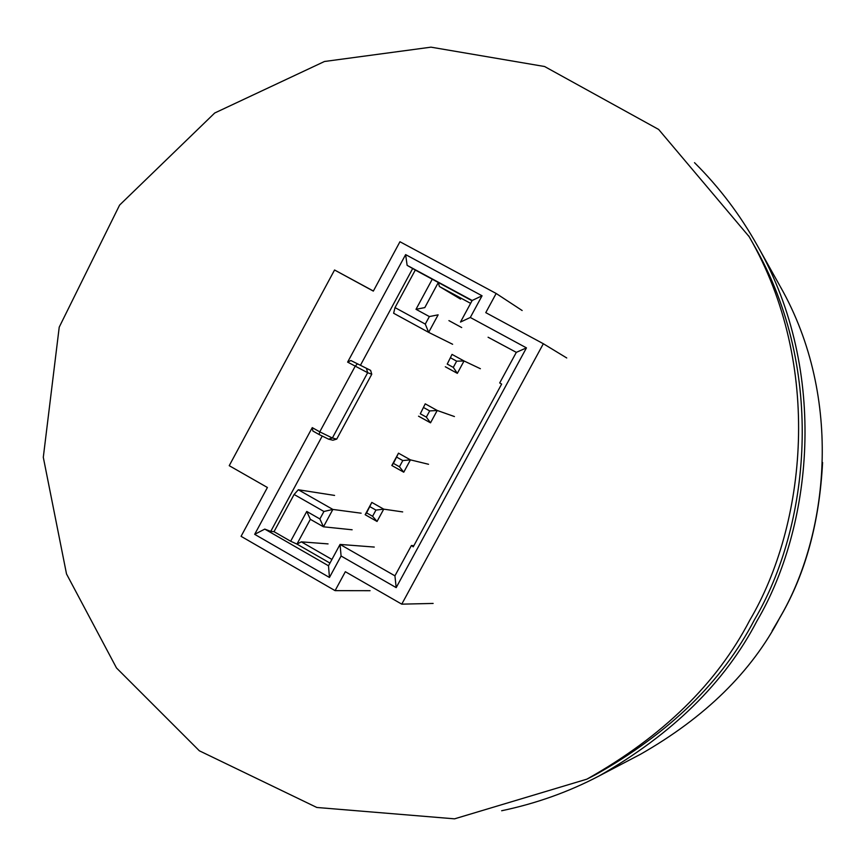 <?xml version="1.0" encoding="UTF-8"?>
<svg xmlns="http://www.w3.org/2000/svg" width="866" height="866" viewBox="0 0 866 866"><rect width="100%" height="100%" fill="white"/><g stroke="black" fill="none" stroke-linecap="round" stroke-linejoin="round"><path stroke-width="1.3" d="M370.626 370.388L350.903 360.537L347.623 362.107L367.66 372.705L371.763 374.242L370.626 370.388L350.903 360.537M294.104 494.475L298.305 489.755L332.869 509.435L323.927 511.481L294.104 494.475L274.013 531.67L290.651 541.239L306.759 511.449L319.89 518.951L323.462 526.809L352.137 529.775M298.305 489.755L334.568 495.417M290.651 541.239L296.951 544.086L310.342 519.308L323.462 526.809L332.869 509.435L361.122 513.192M310.342 519.308L306.759 511.449M328.062 543.902L301.314 541.845L331.927 559.447M329.459 577.46L341.085 556.004L340.057 544.422L328.495 565.779L264.769 529.104L254.68 534.333L329.459 577.46L328.495 565.779M341.085 556.004L396.184 587.624L394.928 575.836L340.057 544.422L374.274 547.063M319.89 518.951L323.927 511.481M296.951 544.086L301.314 541.845M296.897 544.075L329.957 563.084M274.013 531.67L270.755 531.388L264.769 529.104M370.063 590.699L335.088 590.644L345.35 571.712L401.759 604.154L543.339 343.737L485.772 312.637L496.164 293.477L522.144 310.515M433.13 603.44L401.759 604.154M335.088 590.644L241.073 536.325L267.41 487.493L229.23 465.681L334.557 269.997L373.333 291.106L399.951 241.744L496.164 293.477M413.851 545.699L411.415 545.493L394.928 575.836M411.415 545.493L413.234 546.836L501.652 384.071L499.693 382.956L516.32 352.354L526.452 347.883L396.184 587.624M322.152 436.183L270.755 531.388M312.864 431.019L312.258 427.631L319.76 431.853L319.153 434.548L312.864 431.019M254.68 534.333L312.258 427.631M336.722 439.094L332.901 440.22L328.615 439.17L332.371 438.012L336.722 439.094L371.763 374.242M366.589 368.851L367.66 372.705L332.371 438.012L319.76 431.853L355.157 366.286L357.225 364.023M328.615 439.17L319.153 434.548M395.015 307.603L425.282 324.09L429.363 316.566L438.142 314.834L428.659 332.371L393.629 313.254L395.015 307.603L415.301 270.04L407.128 265.353L405.624 254.615L482.059 295.782L470.303 317.476L526.452 347.883M405.624 254.615L347.623 362.107M566.743 357.972L543.339 343.737M373.376 291.019L334.557 269.997M407.128 265.353L472.187 300.47L482.059 295.782M415.301 270.04L472.035 300.74M470.303 317.476L460.485 322.065L472.187 300.47M516.32 352.354L488.088 337.231M425.282 324.09L428.659 332.371L452.626 344.267M429.363 316.566L416.005 309.303L432.275 279.198M438.304 282.533L424.805 307.592L416.005 309.303M448.924 320.615L461.686 327.543M460.56 299.127L439.387 286.494L438.337 282.565M439.387 286.494L470.617 303.36M360.473 365.225L412.703 268.482M365.16 514.707L371.817 502.41L366.61 512.889L372.586 516.277L377.046 521.462L365.16 514.707L366.61 512.889M377.046 521.462L383.725 509.154L375.941 510.096L372.586 516.277M375.941 510.096L369.955 506.707M402.679 511.914L383.725 509.154L371.817 502.41M403.751 472.197L391.822 465.497L398.49 453.178L393.424 463.386L399.432 466.752L403.751 472.197L410.441 459.868L398.49 453.178M428.529 464.273L410.441 459.868L402.787 460.56L396.79 457.194M402.787 460.56L399.432 466.752M391.822 465.497L393.424 463.386M425.228 403.837L420.302 413.786L426.332 417.12L430.521 422.825L437.222 410.473L425.228 403.837L420.302 413.786M454.434 416.546L437.222 410.473L429.698 410.917L423.669 407.583M429.698 410.917L426.332 417.12M430.521 422.825L418.538 416.189M452.02 354.4L447.235 364.077L453.286 367.39L457.335 373.354L464.046 360.97L452.02 354.4L447.235 364.077M480.381 368.71L464.046 360.97L456.653 361.165L450.612 357.853M456.653 361.165L453.286 367.39M457.335 373.354L445.308 366.762M749.74 620.283C805.618 525.694 823.772 365.701 749.133 236.656L658.647 129.445L544.595 66.52L430.987 47.165L324.479 61.486L214.714 113.002L119.605 205.08L59.224 327.153L43.3 457.302L66.52 573.963L116.509 667.978L199.353 750.8L316.815 807.469L454.563 818.835L586.877 779.162C662.512 736.641 716.799 683.675 749.74 620.283M748.668 235.823L753.907 245.046C826.813 371.124 809.093 527.264 754.535 619.612C722.385 681.488 669.364 733.188 595.472 774.734M694.51 162.667C719.17 187.121 740.203 214.909 757.609 246.031C829.65 372.716 811.507 528.487 756.96 620.954C724.939 682.527 672.33 734.184 599.11 775.947C568.756 791.881 536.27 803.486 501.652 810.749M780.277 286.559C844.025 398.717 828.015 535.946 779.898 617.501C751.666 671.778 705.151 717.394 640.364 754.351M822.581 462.487C819.452 522.144 805.564 573.26 780.905 615.867L772.818 629.723M780.926 615.856L772.158 630.805M586.996 779.097L595.592 774.669M640.45 754.297L599.218 775.893M779.865 285.812L757.144 245.186"/></g></svg>
